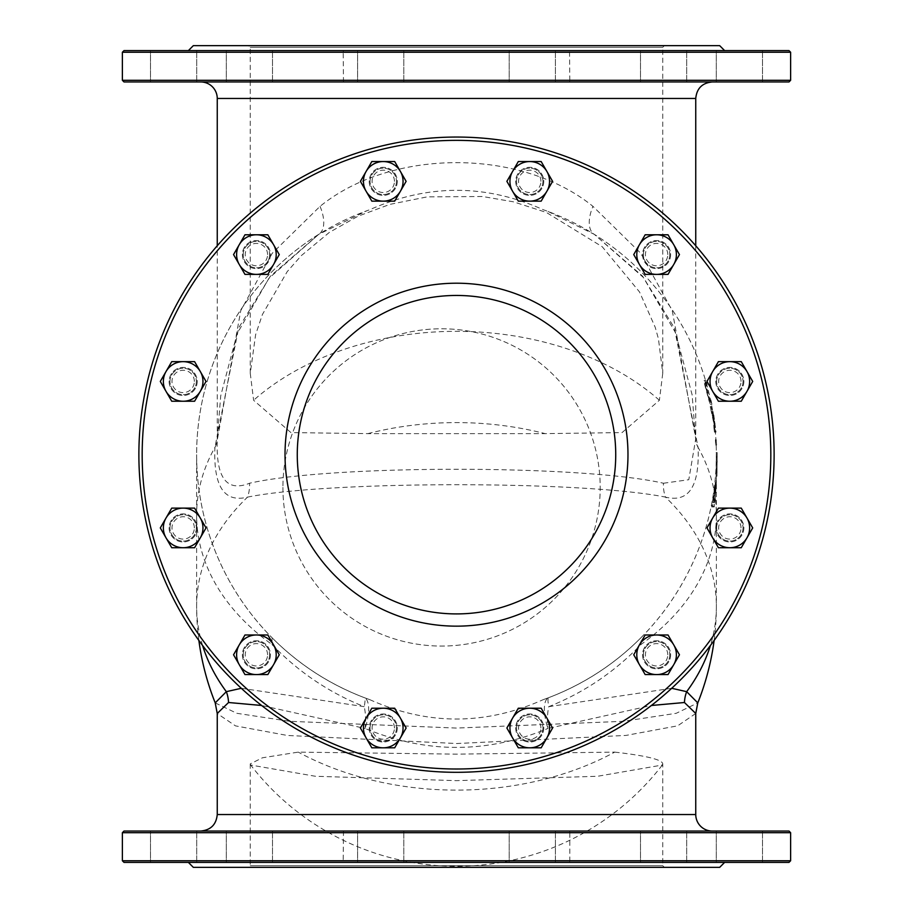 <?xml version="1.0" encoding="UTF-8"?>
<svg xmlns="http://www.w3.org/2000/svg" width="913" height="913" viewBox="0 0 913 913"><rect width="100%" height="100%" fill="white"/><g stroke="black" fill="none" stroke-linecap="round" stroke-linejoin="round"><path stroke-width="0.68" stroke-dasharray="4.57 3.42" d="M743.855 527.919A14.026 14.026 0 0 1 722.822 540.062A14.026 14.026 0 0 1 722.822 515.777A14.026 14.026 0 0 1 743.855 527.919A14.026 14.026 0 0 1 722.822 540.062A14.026 14.026 0 0 1 722.822 515.777A14.026 14.026 0 0 1 743.855 527.919A14.026 14.026 0 0 1 722.822 540.062A14.026 14.026 0 0 1 722.822 515.777A14.026 14.026 0 0 1 743.855 527.919A14.026 14.026 0 0 1 722.822 540.062A14.026 14.026 0 0 1 722.822 515.777A14.026 14.026 0 0 1 743.855 527.919M670.621 654.781A14.026 14.026 0 0 1 649.577 666.924A14.026 14.026 0 0 1 649.577 642.626A14.026 14.026 0 0 1 670.621 654.781A14.026 14.026 0 0 1 649.577 666.924A14.026 14.026 0 0 1 649.577 642.626A14.026 14.026 0 0 1 670.621 654.781A14.026 14.026 0 0 1 649.577 666.924A14.026 14.026 0 0 1 649.577 642.626A14.026 14.026 0 0 1 670.621 654.781A14.026 14.026 0 0 1 649.577 666.924A14.026 14.026 0 0 1 649.577 642.626A14.026 14.026 0 0 1 670.621 654.781M543.76 728.015A14.026 14.026 0 0 1 522.727 740.158A14.026 14.026 0 0 1 522.727 715.872A14.026 14.026 0 0 1 543.76 728.015A14.026 14.026 0 0 1 522.727 740.158A14.026 14.026 0 0 1 522.727 715.872A14.026 14.026 0 0 1 543.76 728.015A14.026 14.026 0 0 1 522.727 740.158A14.026 14.026 0 0 1 522.727 715.872A14.026 14.026 0 0 1 543.76 728.015A14.026 14.026 0 0 1 522.727 740.158A14.026 14.026 0 0 1 522.727 715.872A14.026 14.026 0 0 1 543.76 728.015M397.281 728.015A14.026 14.026 0 0 1 376.247 740.158A14.026 14.026 0 0 1 376.247 715.872A14.026 14.026 0 0 1 397.281 728.015A14.026 14.026 0 0 1 376.247 740.158A14.026 14.026 0 0 1 376.247 715.872A14.026 14.026 0 0 1 397.281 728.015A14.026 14.026 0 0 1 376.247 740.158A14.026 14.026 0 0 1 376.247 715.872A14.026 14.026 0 0 1 397.281 728.015A14.026 14.026 0 0 1 376.247 740.158A14.026 14.026 0 0 1 376.247 715.872A14.026 14.026 0 0 1 397.281 728.015M743.855 381.44A14.026 14.026 0 0 1 722.822 393.594A14.026 14.026 0 0 1 722.822 369.297A14.026 14.026 0 0 1 743.855 381.44A14.026 14.026 0 0 1 722.822 393.594A14.026 14.026 0 0 1 722.822 369.297A14.026 14.026 0 0 1 743.855 381.44A14.026 14.026 0 0 1 722.822 393.594A14.026 14.026 0 0 1 722.822 369.297A14.026 14.026 0 0 1 743.855 381.44A14.026 14.026 0 0 1 722.822 393.594A14.026 14.026 0 0 1 722.822 369.297A14.026 14.026 0 0 1 743.855 381.44M670.621 254.59A14.026 14.026 0 0 1 649.577 266.733A14.026 14.026 0 0 1 649.577 242.447A14.026 14.026 0 0 1 670.621 254.59A14.026 14.026 0 0 1 649.577 266.733A14.026 14.026 0 0 1 649.577 242.447A14.026 14.026 0 0 1 670.621 254.59A14.026 14.026 0 0 1 649.577 266.733A14.026 14.026 0 0 1 649.577 242.447A14.026 14.026 0 0 1 670.621 254.59A14.026 14.026 0 0 1 649.577 266.733A14.026 14.026 0 0 1 649.577 242.447A14.026 14.026 0 0 1 670.621 254.59M543.76 181.345A14.026 14.026 0 0 1 522.727 193.499A14.026 14.026 0 0 1 522.727 169.202A14.026 14.026 0 0 1 543.76 181.345A14.026 14.026 0 0 1 522.727 193.499A14.026 14.026 0 0 1 522.727 169.202A14.026 14.026 0 0 1 543.76 181.345A14.026 14.026 0 0 1 522.727 193.499A14.026 14.026 0 0 1 522.727 169.202A14.026 14.026 0 0 1 543.76 181.345A14.026 14.026 0 0 1 522.727 193.499A14.026 14.026 0 0 1 522.727 169.202A14.026 14.026 0 0 1 543.76 181.345M397.281 181.345A14.026 14.026 0 0 1 376.247 193.499A14.026 14.026 0 0 1 376.247 169.202A14.026 14.026 0 0 1 397.281 181.345A14.026 14.026 0 0 1 376.247 193.499A14.026 14.026 0 0 1 376.247 169.202A14.026 14.026 0 0 1 397.281 181.345A14.026 14.026 0 0 1 376.247 193.499A14.026 14.026 0 0 1 376.247 169.202A14.026 14.026 0 0 1 397.281 181.345A14.026 14.026 0 0 1 376.247 193.499A14.026 14.026 0 0 1 376.247 169.202A14.026 14.026 0 0 1 397.281 181.345M270.431 254.59A14.026 14.026 0 0 1 249.397 266.733A14.026 14.026 0 0 1 249.397 242.447A14.026 14.026 0 0 1 270.431 254.59A14.026 14.026 0 0 1 249.397 266.733A14.026 14.026 0 0 1 249.397 242.447A14.026 14.026 0 0 1 270.431 254.59A14.026 14.026 0 0 1 249.397 266.733A14.026 14.026 0 0 1 249.397 242.447A14.026 14.026 0 0 1 270.431 254.59A14.026 14.026 0 0 1 249.397 266.733A14.026 14.026 0 0 1 249.397 242.447A14.026 14.026 0 0 1 270.431 254.59M197.197 381.44A14.026 14.026 0 0 1 176.152 393.594A14.026 14.026 0 0 1 176.152 369.297A14.026 14.026 0 0 1 197.197 381.44A14.026 14.026 0 0 1 176.152 393.594A14.026 14.026 0 0 1 176.152 369.297A14.026 14.026 0 0 1 197.197 381.44A14.026 14.026 0 0 1 176.152 393.594A14.026 14.026 0 0 1 176.152 369.297A14.026 14.026 0 0 1 197.197 381.44A14.026 14.026 0 0 1 176.152 393.594A14.026 14.026 0 0 1 176.152 369.297A14.026 14.026 0 0 1 197.197 381.44M197.197 527.919A14.026 14.026 0 0 1 176.152 540.062A14.026 14.026 0 0 1 176.152 515.777A14.026 14.026 0 0 1 197.197 527.919A14.026 14.026 0 0 1 176.152 540.062A14.026 14.026 0 0 1 176.152 515.777A14.026 14.026 0 0 1 197.197 527.919A14.026 14.026 0 0 1 176.152 540.062A14.026 14.026 0 0 1 176.152 515.777A14.026 14.026 0 0 1 197.197 527.919A14.026 14.026 0 0 1 176.152 540.062A14.026 14.026 0 0 1 176.152 515.777A14.026 14.026 0 0 1 197.197 527.919M270.431 654.781A14.026 14.026 0 0 1 249.397 666.924A14.026 14.026 0 0 1 249.397 642.626A14.026 14.026 0 0 1 270.431 654.781A14.026 14.026 0 0 1 249.397 666.924A14.026 14.026 0 0 1 249.397 642.626A14.026 14.026 0 0 1 270.431 654.781A14.026 14.026 0 0 1 249.397 666.924A14.026 14.026 0 0 1 249.397 642.626A14.026 14.026 0 0 1 270.431 654.781A14.026 14.026 0 0 1 249.397 666.924A14.026 14.026 0 0 1 249.397 642.626A14.026 14.026 0 0 1 270.431 654.781M138.879 454.685A317.621 317.621 0 0 0 615.316 729.749A317.621 317.621 0 0 0 615.316 179.61A317.621 317.621 0 0 0 138.879 454.685A317.621 317.621 0 0 1 456.5 137.053A317.621 317.621 0 0 1 774.121 454.685A317.621 317.621 0 0 1 456.5 772.307A317.621 317.621 0 0 1 138.879 454.685A317.621 317.621 0 0 0 615.316 729.749A317.621 317.621 0 0 0 615.316 179.61A317.621 317.621 0 0 0 138.879 454.685M369.776 699.655C427.501 725.47 485.317 725.47 543.224 699.655A259.874 259.874 0 0 0 543.224 209.705L543.224 209.705C485.705 183.867 427.889 183.867 369.776 209.705L369.776 209.705A259.874 259.874 0 0 0 369.776 699.655L364.196 697.612A33.005 11.892 -69.2 0 1 365.086 728.46C426.029 753.704 486.971 753.704 547.914 728.46A33.005 12.531 82.9 0 1 548.804 706.651C583.795 692.716 614.529 672.002 641.006 644.498A259.874 183.764 0 0 0 716.374 515.092A259.874 183.764 0 0 0 698.068 447.347C699.689 486.355 688.824 502.949 665.463 497.117A259.874 183.764 180 0 1 716.374 606.358A259.874 183.764 180 0 1 710.405 645.514M671.706 688.288L548.804 706.651A33.005 4.805 -110.8 0 1 548.804 697.612C583.795 684.179 614.529 664.208 641.006 637.696L641.006 644.498M543.224 699.666L548.804 697.612A33.005 11.892 -110.8 0 0 547.914 728.46L651.391 705.487M202.595 645.514A259.874 183.764 180 0 1 196.626 606.358A259.874 183.764 180 0 1 247.537 497.117C224.176 502.949 213.311 486.355 214.932 447.347A259.874 183.764 0 0 0 196.626 515.092A259.874 183.764 0 0 0 271.994 644.498L271.994 637.696C298.471 664.208 329.205 684.179 364.196 697.612A33.005 4.805 110.8 0 1 364.196 706.651A33.005 12.531 -82.9 0 1 365.086 728.46L261.597 705.475M271.994 644.498C298.471 672.002 329.205 692.716 364.196 706.651L241.294 688.288M641.006 637.696A259.874 259.874 0 0 0 594.283 234.344L642.592 276.171L674.33 327.858L698.068 447.347A33.005 23.122 179.7 0 1 695.752 438.913A33.005 23.122 179.7 0 1 695.752 438.742L672.242 310.637L640.8 253.312L592.959 206.361C521.152 148.077 391.848 148.077 320.041 206.361L272.2 253.312L240.758 310.637L217.248 440.192C215.913 477.99 226.686 492.335 249.546 483.239C330.677 464.614 582.311 464.614 663.454 483.239A33.005 28.417 100.7 0 0 665.463 497.117C583.533 480.58 329.456 480.592 247.537 497.117A33.005 28.417 -100.7 0 0 249.546 483.239M715.393 439.712L715.666 445.008L715.393 439.712L716.226 439.712L716.614 445.008L716.066 439.712L715.244 439.712M713.898 427.741L714.457 432.123L715.199 432.123L713.007 415.221L712.186 411.478L713.03 418.325L710.223 406.582L713.658 422.708L713.898 427.741L715.153 427.741L714.491 422.708L711.067 406.582L713.875 418.325L713.019 411.478L713.84 415.221L716.02 432.123L715.29 432.123L712.95 416.054L714.685 427.741L715.507 427.741L713.783 416.054L715.507 427.741M714.685 487.61L715.609 480.923L715.427 487.668L713.395 506.943L711.706 506.943L714.685 487.61L715.518 487.61L713.852 499.434L712.551 506.943L711.706 506.943M716.169 476.164L716.34 452.551L715.997 472.078L716.169 476.164L716.99 476.164L717.162 452.551L716.99 476.164M708.705 398.559L705.418 386.29L705.395 384.864L706.308 384.864L705.019 380.481L704.06 380.481L704.402 383.643L709.15 401.206L710.36 404.368L711.067 404.368L710.131 399.974L708.705 398.559L710.976 399.974L711.9 404.368L711.204 404.368L709.994 401.206L705.27 383.643L704.927 380.481L705.875 380.481L707.164 384.864L706.251 384.864L706.285 386.29L709.561 398.559M320.041 206.361A33.005 16.742 58 0 1 318.717 234.344L268.936 278.282L237.06 333.793L220.729 395.786L217.248 438.913A33.005 23.122 0.3 0 1 214.932 447.347L238.67 327.858L270.408 276.171L318.717 234.344L366.935 210.732M695.752 713.475L677.674 725.824L626.056 735.41L456.762 743.524L287.298 735.456L235.508 725.881L217.248 713.544M215.228 702.896L236.775 713.293L289.672 721.316L456.489 728.072L623.305 721.316L676.213 713.304L697.772 702.907M548.062 211.474L594.283 234.344A33.005 16.742 122 0 1 592.959 206.361M663.454 483.239L688.79 479.713L695.752 438.742M217.248 438.742A33.005 23.122 0.3 0 1 217.248 438.913L217.248 245.768M706.251 384.864L705.395 384.864M707.164 384.864L706.308 384.864M705.875 380.481L705.019 380.481M704.927 380.481L704.06 380.481M705.27 383.643L704.402 383.643M710.223 399.974L709.378 399.974M710.976 399.974L710.131 399.974M711.9 404.368L711.067 404.368M711.204 404.368L710.36 404.368M716.899 469.933L716.066 469.933M716.522 476.164L715.701 476.164M717.127 456.648L716.306 456.648M717.196 456.648L716.374 456.648M717.162 452.551L716.34 452.551M716.922 452.551L716.1 452.551M717.116 472.078L716.294 472.078M716.831 472.078L715.997 472.078M717.104 457.47L716.271 457.47M712.551 506.943L714.228 506.943L715.21 499.354L716.443 480.923L715.609 480.923M716.249 487.668L715.427 487.668M714.228 506.943L713.395 506.943M714.628 502.561L713.475 502.561L716.066 485.499L714.628 502.561L713.795 502.561L715.233 485.499L712.631 502.561L713.795 502.561M713.475 502.561L712.631 502.561M716.443 480.923L715.518 487.61M715.256 490.498L714.434 490.498M716.066 485.499L715.233 485.499M715.94 490.098L715.107 490.098M713.932 417.926L713.099 417.926M713.783 416.054L712.95 416.054M714.217 418.131L713.384 418.131M716.02 432.123L715.199 432.123M715.29 432.123L714.457 432.123M713.019 411.478L712.186 411.478M713.875 418.325L713.03 418.325M711.067 406.582L710.223 406.582M715.256 427.741L714.423 427.741M715.153 427.741L714.32 427.741M714.491 422.708L713.658 422.708M712.22 412.277L711.387 412.277M716.5 445.008L715.666 445.008M716.614 445.008L715.792 445.008M282.916 487.416A158.645 158.645 0 0 0 520.878 624.812A158.645 158.645 0 0 0 520.878 350.033A158.645 158.645 0 0 0 282.916 487.416A158.645 158.645 0 0 1 520.878 350.033A158.645 158.645 0 0 1 520.878 624.812A158.645 158.645 0 0 1 282.916 487.416M664.402 45.65L248.598 45.65L664.402 45.65L662.747 47.305L250.253 47.305L662.747 47.305L662.747 373.28L658.444 338.826L655.237 327.356L639.534 291.966L602.249 246.75L546.339 212.432L513.391 201.807L482.578 196.512L427.136 196.877L389.897 204.375L358.01 216.21L329.376 232.37L301.301 255.64L287.196 271.652L262.43 314.449L255.617 334.683L250.253 373.28L253.609 400.271L290.916 432.579L367.825 433.629L545.175 433.629L622.084 432.579L659.391 400.271L662.747 373.28M193.328 45.65L719.672 45.65M367.825 433.629A259.874 183.764 180 0 1 545.175 433.629M614.746 752.118C646.37 755.747 662.37 759.662 662.747 763.884L662.302 765.037L597.627 776.267L456.5 780.649L315.373 776.267L250.687 765.037L250.253 763.884L262.465 757.779L298.254 752.118L456.5 754.138L614.746 752.118A259.874 183.764 180 0 1 298.254 752.118M662.313 765.037A259.874 259.874 0 0 1 250.687 765.037M664.402 867.35L248.598 867.35L664.402 867.35L662.747 865.695L250.253 865.695L662.747 865.695L662.747 763.884M318.717 234.344A259.874 259.874 0 0 0 271.994 637.696A259.874 259.874 0 0 1 318.717 234.344M200.746 81.953L712.254 81.953L200.746 81.953M788.98 81.953L124.02 81.953M226.31 81.953L272.508 81.953L226.31 81.953L272.508 81.953L226.31 81.953L226.31 50.603L272.508 50.603L226.31 50.603L272.508 50.603L226.31 50.603L226.31 81.953M357.599 81.953L403.797 81.953L357.599 81.953L403.797 81.953L357.599 81.953L357.599 50.603L403.797 50.603L357.599 50.603L403.797 50.603L357.599 50.603L357.599 81.953M509.203 81.953L555.401 81.953L509.203 81.953L555.401 81.953L509.203 81.953L509.203 50.603L555.401 50.603L509.203 50.603L555.401 50.603L509.203 50.603L509.203 81.953M640.492 81.953L686.69 81.953L640.492 81.953L686.69 81.953L640.492 81.953L640.492 50.603L686.69 50.603L640.492 50.603L686.69 50.603L640.492 50.603L640.492 81.953M716.294 81.953L762.492 81.953L716.294 81.953L762.492 81.953L716.294 81.953L716.294 50.603L762.492 50.603L716.294 50.603L762.492 50.603L716.294 50.603L716.294 81.953M150.508 81.953L196.706 81.953L150.508 81.953L196.706 81.953L150.508 81.953L150.508 50.603L196.706 50.603L150.508 50.603L196.706 50.603L150.508 50.603L150.508 81.953M569.518 81.953L569.815 80.298L790.624 80.298M122.376 80.298L569.815 80.298L569.518 50.603L788.98 50.603M343.482 81.953L343.185 52.246L122.376 52.246M790.624 52.246L343.185 52.246L343.482 50.603L569.518 50.603M124.02 50.603L343.482 50.603M724.625 50.603L188.375 50.603L724.625 50.603M712.254 831.047L200.746 831.047L712.254 831.047M124.02 831.047L788.98 831.047M226.31 831.047L272.508 831.047L226.31 831.047L272.508 831.047L226.31 831.047L226.31 862.397L272.508 862.397L226.31 862.397L272.508 862.397L226.31 862.397L226.31 831.047M357.599 831.047L403.797 831.047L357.599 831.047L403.797 831.047L357.599 831.047L357.599 862.397L403.797 862.397L357.599 862.397L403.797 862.397L357.599 862.397L357.599 831.047M509.203 831.047L555.401 831.047L509.203 831.047L555.401 831.047L509.203 831.047L509.203 862.397L555.401 862.397L509.203 862.397L555.401 862.397L509.203 862.397L509.203 831.047M640.492 831.047L686.69 831.047L640.492 831.047L686.69 831.047L640.492 831.047L640.492 862.397L686.69 862.397L640.492 862.397L686.69 862.397L640.492 862.397L640.492 831.047M716.294 831.047L762.492 831.047L716.294 831.047L762.492 831.047L716.294 831.047L716.294 862.397L762.492 862.397L716.294 862.397L762.492 862.397L716.294 862.397L716.294 831.047M150.508 831.047L196.706 831.047L150.508 831.047L196.706 831.047L150.508 831.047L150.508 862.397L196.706 862.397L150.508 862.397L196.706 862.397L150.508 862.397L150.508 831.047M569.518 831.047L569.815 832.702L122.376 832.702M343.482 831.047L343.185 860.754L569.815 860.754L569.815 832.702L790.624 832.702M122.376 860.754L343.185 860.754L343.482 862.397L124.02 862.397M788.98 862.397L569.518 862.397L569.815 860.754L790.624 860.754M569.518 862.397L343.482 862.397M724.625 862.397L188.375 862.397L724.625 862.397M193.328 867.35L719.672 867.35M667.768 254.59A11.173 11.173 0 0 0 651.003 244.912A11.173 11.173 0 0 0 651.003 264.268A11.173 11.173 0 0 0 667.768 254.59M669.788 254.59A13.204 13.204 0 0 1 656.595 267.794A13.204 13.204 0 0 1 643.391 254.59A13.204 13.204 0 0 1 656.595 241.386A13.204 13.204 0 0 1 669.788 254.59M643.391 254.59A13.204 13.204 0 0 1 663.192 243.155A13.204 13.204 0 0 1 663.192 266.025A13.204 13.204 0 0 1 643.391 254.59M656.595 234.789L668.031 234.789L679.455 254.59L668.031 274.391L656.595 274.391A19.801 19.801 0 0 1 639.442 244.684A19.801 19.801 0 0 1 673.737 244.684A19.801 19.801 0 0 1 656.595 274.391L645.16 274.391L633.736 254.59L645.16 234.789L656.595 234.789M636.795 254.59A19.801 19.801 0 0 1 666.49 237.437A19.801 19.801 0 0 1 666.49 271.732A19.801 19.801 0 0 1 636.795 254.59M267.577 654.781A11.173 11.173 0 0 0 250.824 645.103A11.173 11.173 0 0 0 250.824 664.459A11.173 11.173 0 0 0 267.577 654.781M269.609 654.781A13.204 13.204 0 0 1 256.405 667.974A13.204 13.204 0 0 1 243.212 654.781A13.204 13.204 0 0 1 256.405 641.577A13.204 13.204 0 0 1 269.609 654.781M243.212 654.781A13.204 13.204 0 0 1 263.001 643.345A13.204 13.204 0 0 1 263.001 666.205A13.204 13.204 0 0 1 243.212 654.781M256.405 634.98L267.84 634.98L279.264 654.781L267.84 674.581L256.405 674.581A19.801 19.801 0 0 1 239.263 644.875A19.801 19.801 0 0 1 273.558 644.875A19.801 19.801 0 0 1 256.405 674.581L244.969 674.581L233.545 654.781L244.969 634.98L256.405 634.98M236.604 654.781A19.801 19.801 0 0 1 266.311 637.628A19.801 19.801 0 0 1 266.311 671.922A19.801 19.801 0 0 1 236.604 654.781M194.343 527.919A11.173 11.173 0 0 0 177.579 518.242A11.173 11.173 0 0 0 177.579 537.597A11.173 11.173 0 0 0 194.343 527.919M196.363 527.919A13.204 13.204 0 0 1 183.171 541.124A13.204 13.204 0 0 1 169.966 527.919A13.204 13.204 0 0 1 183.171 514.727A13.204 13.204 0 0 1 196.363 527.919M169.966 527.919A13.204 13.204 0 0 1 189.767 516.496A13.204 13.204 0 0 1 189.767 539.355A13.204 13.204 0 0 1 169.966 527.919M183.171 508.119L194.595 508.119L206.03 527.919L194.595 547.72L183.171 547.72A19.801 19.801 0 0 1 166.018 518.025A19.801 19.801 0 0 1 200.312 518.025A19.801 19.801 0 0 1 183.171 547.72L171.735 547.72L160.3 527.919L171.735 508.119L183.171 508.119M163.37 527.919A19.801 19.801 0 0 1 193.065 510.778A19.801 19.801 0 0 1 193.065 545.072A19.801 19.801 0 0 1 163.37 527.919M194.343 381.44A11.173 11.173 0 0 0 177.579 371.762A11.173 11.173 0 0 0 177.579 391.118A11.173 11.173 0 0 0 194.343 381.44M196.363 381.44A13.204 13.204 0 0 1 183.171 394.644A13.204 13.204 0 0 1 169.966 381.44A13.204 13.204 0 0 1 183.171 368.247A13.204 13.204 0 0 1 196.363 381.44M169.966 381.44A13.204 13.204 0 0 1 189.767 370.016A13.204 13.204 0 0 1 189.767 392.875A13.204 13.204 0 0 1 169.966 381.44M183.171 361.639L194.595 361.639L206.03 381.44L194.595 401.241L183.171 401.241A19.801 19.801 0 0 1 166.018 371.545A19.801 19.801 0 0 1 200.312 371.545A19.801 19.801 0 0 1 183.171 401.241L171.735 401.241L160.3 381.44L171.735 361.639L183.171 361.639M163.37 381.44A19.801 19.801 0 0 1 193.065 364.298A19.801 19.801 0 0 1 193.065 398.593A19.801 19.801 0 0 1 163.37 381.44M267.577 254.59A11.173 11.173 0 0 0 250.824 244.912A11.173 11.173 0 0 0 250.824 264.268A11.173 11.173 0 0 0 267.577 254.59M269.609 254.59A13.204 13.204 0 0 1 256.405 267.794A13.204 13.204 0 0 1 243.212 254.59A13.204 13.204 0 0 1 256.405 241.386A13.204 13.204 0 0 1 269.609 254.59M243.212 254.59A13.204 13.204 0 0 1 263.001 243.155A13.204 13.204 0 0 1 263.001 266.025A13.204 13.204 0 0 1 243.212 254.59M256.405 234.789L267.84 234.789L279.264 254.59L267.84 274.391L256.405 274.391A19.801 19.801 0 0 1 239.263 244.684A19.801 19.801 0 0 1 273.558 244.684A19.801 19.801 0 0 1 256.405 274.391L244.969 274.391L233.545 254.59L244.969 234.789L256.405 234.789M236.604 254.59A19.801 19.801 0 0 1 266.311 237.437A19.801 19.801 0 0 1 266.311 271.732A19.801 19.801 0 0 1 236.604 254.59M394.439 181.345A11.173 11.173 0 0 0 377.674 171.667A11.173 11.173 0 0 0 377.674 191.022A11.173 11.173 0 0 0 394.439 181.345M396.459 181.345A13.204 13.204 0 0 1 383.266 194.549A13.204 13.204 0 0 1 370.062 181.345A13.204 13.204 0 0 1 383.266 168.152A13.204 13.204 0 0 1 396.459 181.345M370.062 181.345A13.204 13.204 0 0 1 389.862 169.921A13.204 13.204 0 0 1 389.862 192.78A13.204 13.204 0 0 1 370.062 181.345M383.266 161.544L394.69 161.544L406.125 181.345L394.69 201.145L383.266 201.145A19.801 19.801 0 0 1 366.113 171.45A19.801 19.801 0 0 1 400.408 171.45A19.801 19.801 0 0 1 383.266 201.145L371.831 201.145L360.395 181.345L371.831 161.544L383.266 161.544M363.465 181.345A19.801 19.801 0 0 1 393.161 164.203A19.801 19.801 0 0 1 393.161 198.498A19.801 19.801 0 0 1 363.465 181.345M540.918 181.345A11.173 11.173 0 0 0 524.153 171.667A11.173 11.173 0 0 0 524.153 191.022A11.173 11.173 0 0 0 540.918 181.345M542.938 181.345A13.204 13.204 0 0 1 529.734 194.549A13.204 13.204 0 0 1 516.541 181.345A13.204 13.204 0 0 1 529.734 168.152A13.204 13.204 0 0 1 542.938 181.345M516.541 181.345A13.204 13.204 0 0 1 536.342 169.921A13.204 13.204 0 0 1 536.342 192.78A13.204 13.204 0 0 1 516.541 181.345M529.734 161.544L541.169 161.544L552.605 181.345L541.169 201.145L529.734 201.145A19.801 19.801 0 0 1 512.592 171.45A19.801 19.801 0 0 1 546.887 171.45A19.801 19.801 0 0 1 529.734 201.145L518.31 201.145L506.875 181.345L518.31 161.544L529.734 161.544M509.945 181.345A19.801 19.801 0 0 1 539.64 164.203A19.801 19.801 0 0 1 539.64 198.498A19.801 19.801 0 0 1 509.945 181.345M741.014 381.44A11.173 11.173 0 0 0 724.249 371.762A11.173 11.173 0 0 0 724.249 391.118A11.173 11.173 0 0 0 741.014 381.44M743.034 381.44A13.204 13.204 0 0 1 729.829 394.644A13.204 13.204 0 0 1 716.637 381.44A13.204 13.204 0 0 1 729.829 368.247A13.204 13.204 0 0 1 743.034 381.44M716.637 381.44A13.204 13.204 0 0 1 736.437 370.016A13.204 13.204 0 0 1 736.437 392.875A13.204 13.204 0 0 1 716.637 381.44M729.829 361.639L741.265 361.639L752.7 381.44L741.265 401.241L729.829 401.241A19.801 19.801 0 0 1 712.688 371.545A19.801 19.801 0 0 1 746.982 371.545A19.801 19.801 0 0 1 729.829 401.241L718.405 401.241L706.97 381.44L718.405 361.639L729.829 361.639M710.029 381.44A19.801 19.801 0 0 1 739.735 364.298A19.801 19.801 0 0 1 739.735 398.593A19.801 19.801 0 0 1 710.029 381.44M394.439 728.015A11.173 11.173 0 0 0 377.674 718.337A11.173 11.173 0 0 0 377.674 737.693A11.173 11.173 0 0 0 394.439 728.015M396.459 728.015A13.204 13.204 0 0 1 383.266 741.219A13.204 13.204 0 0 1 370.062 728.015A13.204 13.204 0 0 1 383.266 714.811A13.204 13.204 0 0 1 396.459 728.015M370.062 728.015A13.204 13.204 0 0 1 389.862 716.579A13.204 13.204 0 0 1 389.862 739.45A13.204 13.204 0 0 1 370.062 728.015M383.266 708.214L394.69 708.214L406.125 728.015L394.69 747.815L383.266 747.815A19.801 19.801 0 0 1 366.113 718.12A19.801 19.801 0 0 1 400.408 718.12A19.801 19.801 0 0 1 383.266 747.815L371.831 747.815L360.395 728.015L371.831 708.214L383.266 708.214M363.465 728.015A19.801 19.801 0 0 1 393.161 710.873A19.801 19.801 0 0 1 393.161 745.168A19.801 19.801 0 0 1 363.465 728.015M540.918 728.015A11.173 11.173 0 0 0 524.153 718.337A11.173 11.173 0 0 0 524.153 737.693A11.173 11.173 0 0 0 540.918 728.015M542.938 728.015A13.204 13.204 0 0 1 529.734 741.219A13.204 13.204 0 0 1 516.541 728.015A13.204 13.204 0 0 1 529.734 714.811A13.204 13.204 0 0 1 542.938 728.015M516.541 728.015A13.204 13.204 0 0 1 536.342 716.579A13.204 13.204 0 0 1 536.342 739.45A13.204 13.204 0 0 1 516.541 728.015M529.734 708.214L541.169 708.214L552.605 728.015L541.169 747.815L529.734 747.815A19.801 19.801 0 0 1 512.592 718.12A19.801 19.801 0 0 1 546.887 718.12A19.801 19.801 0 0 1 529.734 747.815L518.31 747.815L506.875 728.015L518.31 708.214L529.734 708.214M509.945 728.015A19.801 19.801 0 0 1 539.64 710.873A19.801 19.801 0 0 1 539.64 745.168A19.801 19.801 0 0 1 509.945 728.015M667.768 654.781A11.173 11.173 0 0 0 651.003 645.103A11.173 11.173 0 0 0 651.003 664.459A11.173 11.173 0 0 0 667.768 654.781M669.788 654.781A13.204 13.204 0 0 1 656.595 667.974A13.204 13.204 0 0 1 643.391 654.781A13.204 13.204 0 0 1 656.595 641.577A13.204 13.204 0 0 1 669.788 654.781M643.391 654.781A13.204 13.204 0 0 1 663.192 643.345A13.204 13.204 0 0 1 663.192 666.205A13.204 13.204 0 0 1 643.391 654.781M656.595 634.98L668.031 634.98L679.455 654.781L668.031 674.581L656.595 674.581A19.801 19.801 0 0 1 639.442 644.875A19.801 19.801 0 0 1 673.737 644.875A19.801 19.801 0 0 1 656.595 674.581L645.16 674.581L633.736 654.781L645.16 634.98L656.595 634.98M636.795 654.781A19.801 19.801 0 0 1 666.49 637.628A19.801 19.801 0 0 1 666.49 671.922A19.801 19.801 0 0 1 636.795 654.781M741.014 527.919A11.173 11.173 0 0 0 724.249 518.242A11.173 11.173 0 0 0 724.249 537.597A11.173 11.173 0 0 0 741.014 527.919M743.034 527.919A13.204 13.204 0 0 1 729.829 541.124A13.204 13.204 0 0 1 716.637 527.919A13.204 13.204 0 0 1 729.829 514.727A13.204 13.204 0 0 1 743.034 527.919M716.637 527.919A13.204 13.204 0 0 1 736.437 516.496A13.204 13.204 0 0 1 736.437 539.355A13.204 13.204 0 0 1 716.637 527.919M729.829 508.119L741.265 508.119L752.7 527.919L741.265 547.72L729.829 547.72A19.801 19.801 0 0 1 712.688 518.025A19.801 19.801 0 0 1 746.982 518.025A19.801 19.801 0 0 1 729.829 547.72L718.405 547.72L706.97 527.919L718.405 508.119L729.829 508.119M710.029 527.919A19.801 19.801 0 0 1 739.735 510.778A19.801 19.801 0 0 1 739.735 545.072A19.801 19.801 0 0 1 710.029 527.919M456.5 140.362A314.323 314.323 0 0 0 184.289 611.847A314.323 314.323 0 0 0 728.711 611.847A314.323 314.323 0 0 0 456.5 140.362M217.248 814.544L695.752 814.544M695.752 98.456L217.248 98.456M706.285 386.29L705.418 386.29M707.837 392.43L706.982 392.43M707.598 392.43L706.742 392.43M709.994 401.206L709.15 401.206M715.21 499.354L714.377 499.354M715.05 499.217L714.217 499.217M714.012 499.217L713.167 499.217M713.852 499.434L713.019 499.434M714.753 423.883L713.92 423.883M714.982 423.381L714.149 423.381M715.084 423.621L714.251 423.621M713.84 415.221L713.007 415.221M659.391 400.271A259.874 183.764 0 0 0 253.609 400.271M714.126 640.458A259.874 259.874 0 0 0 716.374 606.358L716.374 462.263M716.374 460.768L716.374 454.685M198.874 640.458A259.874 259.874 0 0 1 196.626 606.358L196.626 454.685M695.752 245.768L695.752 440.192L692.1 394.69L675.54 332.777L643.368 277.438L594.283 234.344M717.196 462.263L717.196 460.768M250.253 373.28L250.253 47.305L248.598 45.65M250.253 763.884L250.253 865.695L248.598 867.35M272.508 81.953L272.508 50.603L272.508 81.953M403.797 81.953L403.797 50.603L403.797 81.953M555.401 81.953L555.401 50.603L555.401 81.953M686.69 81.953L686.69 50.603L686.69 81.953M762.492 81.953L762.492 50.603L762.492 81.953M196.706 81.953L196.706 50.603L196.706 81.953M272.508 862.397L272.508 831.047L272.508 862.397M403.797 862.397L403.797 831.047L403.797 862.397M555.401 862.397L555.401 831.047L555.401 862.397M686.69 862.397L686.69 831.047L686.69 862.397M762.492 862.397L762.492 831.047L762.492 862.397M196.706 862.397L196.706 831.047L196.706 862.397"/><path stroke-width="1.37" d="M456.5 137.053A317.621 317.621 0 0 0 138.879 454.685A317.621 317.621 0 0 0 456.5 772.307A317.621 317.621 0 0 0 774.121 454.685A317.621 317.621 0 0 0 456.5 137.053M456.5 613.913A159.227 159.227 0 0 1 318.603 375.072A159.227 159.227 0 0 1 594.397 375.072A159.227 159.227 0 0 1 456.5 613.913M710.405 645.514A259.874 183.764 180 0 1 686.667 691.666L671.706 688.288M712.254 831.047A16.502 16.502 0 0 1 695.752 814.544L217.248 814.544L217.248 713.475L228.547 702.508L261.597 705.475M651.391 705.487L684.453 702.508L695.752 713.475L695.752 814.544M217.248 713.544L215.217 702.896L226.333 691.666A33.005 31.168 -113.8 0 1 228.547 702.508M241.294 688.288L226.333 691.666A259.874 183.764 180 0 1 202.595 645.514M684.453 702.508A33.005 31.168 113.8 0 1 686.667 691.666L697.783 702.896A259.874 259.874 0 0 0 714.126 640.458M217.248 245.768L217.248 98.456L695.752 98.456L695.752 245.768M724.625 50.603L719.672 45.65L193.328 45.65L188.375 50.603M200.746 81.953A16.502 16.502 0 0 1 217.248 98.456M122.376 80.298L124.02 81.953L788.98 81.953L790.624 80.298L122.376 80.298L122.376 52.246L790.624 52.246L790.624 80.298M790.624 52.246L788.98 50.603L124.02 50.603L122.376 52.246M788.98 831.047L124.02 831.047L122.376 832.702L790.624 832.702L788.98 831.047M122.376 860.754L124.02 862.397L788.98 862.397L790.624 860.754L122.376 860.754L122.376 832.702M724.625 862.397L719.672 867.35L193.328 867.35L188.375 862.397M673.737 264.485L668.031 274.391L656.595 274.391A19.801 19.801 0 0 0 673.737 244.684L679.455 254.59L673.737 264.485M645.16 274.391L639.442 264.485A19.801 19.801 0 0 0 656.595 274.391L645.16 274.391M633.736 254.59L639.442 244.684A19.801 19.801 0 0 0 639.442 264.485L633.736 254.59M656.595 234.789L668.031 234.789L673.737 244.684A19.801 19.801 0 0 0 639.442 244.684L645.16 234.789L656.595 234.789M273.558 664.675L267.84 674.581L256.405 674.581A19.801 19.801 0 0 0 273.558 644.875L279.264 654.781L273.558 664.675M244.969 674.581L239.263 664.675A19.801 19.801 0 0 0 256.405 674.581L244.969 674.581M233.545 654.781L239.263 644.875A19.801 19.801 0 0 0 239.263 664.675L233.545 654.781M256.405 634.98L267.84 634.98L273.558 644.875A19.801 19.801 0 0 0 239.263 644.875L244.969 634.98L256.405 634.98M200.312 537.825L194.595 547.72L183.171 547.72A19.801 19.801 0 0 0 200.312 518.025L206.03 527.919L200.312 537.825M171.735 547.72L166.018 537.825A19.801 19.801 0 0 0 183.171 547.72L171.735 547.72M160.3 527.919L166.018 518.025A19.801 19.801 0 0 0 166.018 537.825L160.3 527.919M183.171 508.119L194.595 508.119L200.312 518.025A19.801 19.801 0 0 0 166.018 518.025L171.735 508.119L183.171 508.119M200.312 391.346L194.595 401.241L183.171 401.241A19.801 19.801 0 0 0 200.312 371.545L206.03 381.44L200.312 391.346M171.735 401.241L166.018 391.346A19.801 19.801 0 0 0 183.171 401.241L171.735 401.241M160.3 381.44L166.018 371.545A19.801 19.801 0 0 0 166.018 391.346L160.3 381.44M183.171 361.639L194.595 361.639L200.312 371.545A19.801 19.801 0 0 0 166.018 371.545L171.735 361.639L183.171 361.639M273.558 264.485L267.84 274.391L256.405 274.391A19.801 19.801 0 0 0 273.558 244.684L279.264 254.59L273.558 264.485M244.969 274.391L239.263 264.485A19.801 19.801 0 0 0 256.405 274.391L244.969 274.391M233.545 254.59L239.263 244.684A19.801 19.801 0 0 0 239.263 264.485L233.545 254.59M256.405 234.789L267.84 234.789L273.558 244.684A19.801 19.801 0 0 0 239.263 244.684L244.969 234.789L256.405 234.789M400.408 191.251L394.69 201.145L383.266 201.145A19.801 19.801 0 0 0 400.408 171.45L406.125 181.345L400.408 191.251M371.831 201.145L366.113 191.251A19.801 19.801 0 0 0 383.266 201.145L371.831 201.145M360.395 181.345L366.113 171.45A19.801 19.801 0 0 0 366.113 191.251L360.395 181.345M383.266 161.544L394.69 161.544L400.408 171.45A19.801 19.801 0 0 0 366.113 171.45L371.831 161.544L383.266 161.544M546.887 191.251L541.169 201.145L529.734 201.145A19.801 19.801 0 0 0 546.887 171.45L552.605 181.345L546.887 191.251M518.31 201.145L512.592 191.251A19.801 19.801 0 0 0 529.734 201.145L518.31 201.145M506.875 181.345L512.592 171.45A19.801 19.801 0 0 0 512.592 191.251L506.875 181.345M529.734 161.544L541.169 161.544L546.887 171.45A19.801 19.801 0 0 0 512.592 171.45L518.31 161.544L529.734 161.544M746.982 391.346L741.265 401.241L729.829 401.241A19.801 19.801 0 0 0 746.982 371.545L752.7 381.44L746.982 391.346M718.405 401.241L712.688 391.346A19.801 19.801 0 0 0 729.829 401.241L718.405 401.241M706.97 381.44L712.688 371.545A19.801 19.801 0 0 0 712.688 391.346L706.97 381.44M729.829 361.639L741.265 361.639L746.982 371.545A19.801 19.801 0 0 0 712.688 371.545L718.405 361.639L729.829 361.639M400.408 737.921L394.69 747.815L383.266 747.815A19.801 19.801 0 0 0 400.408 718.12L406.125 728.015L400.408 737.921M371.831 747.815L366.113 737.921A19.801 19.801 0 0 0 383.266 747.815L371.831 747.815M360.395 728.015L366.113 718.12A19.801 19.801 0 0 0 366.113 737.921L360.395 728.015M383.266 708.214L394.69 708.214L400.408 718.12A19.801 19.801 0 0 0 366.113 718.12L371.831 708.214L383.266 708.214M546.887 737.921L541.169 747.815L529.734 747.815A19.801 19.801 0 0 0 546.887 718.12L552.605 728.015L546.887 737.921M518.31 747.815L512.592 737.921A19.801 19.801 0 0 0 529.734 747.815L518.31 747.815M506.875 728.015L512.592 718.12A19.801 19.801 0 0 0 512.592 737.921L506.875 728.015M529.734 708.214L541.169 708.214L546.887 718.12A19.801 19.801 0 0 0 512.592 718.12L518.31 708.214L529.734 708.214M673.737 664.675L668.031 674.581L656.595 674.581A19.801 19.801 0 0 0 673.737 644.875L679.455 654.781L673.737 664.675M645.16 674.581L639.442 664.675A19.801 19.801 0 0 0 656.595 674.581L645.16 674.581M633.736 654.781L639.442 644.875A19.801 19.801 0 0 0 639.442 664.675L633.736 654.781M656.595 634.98L668.031 634.98L673.737 644.875A19.801 19.801 0 0 0 639.442 644.875L645.16 634.98L656.595 634.98M746.982 537.825L741.265 547.72L729.829 547.72A19.801 19.801 0 0 0 746.982 518.025L752.7 527.919L746.982 537.825M718.405 547.72L712.688 537.825A19.801 19.801 0 0 0 729.829 547.72L718.405 547.72M706.97 527.919L712.688 518.025A19.801 19.801 0 0 0 712.688 537.825L706.97 527.919M729.829 508.119L741.265 508.119L746.982 518.025A19.801 19.801 0 0 0 712.688 518.025L718.405 508.119L729.829 508.119M456.5 140.362A314.323 314.323 0 0 1 728.711 611.847A314.323 314.323 0 0 1 184.289 611.847A314.323 314.323 0 0 1 456.5 140.362M456.5 626.158A171.473 171.473 0 0 0 604.999 368.943A171.473 171.473 0 0 0 308.001 368.943A171.473 171.473 0 0 0 456.5 626.158M695.752 713.475L697.772 702.907M198.874 640.458A259.874 259.874 0 0 0 215.228 702.896M695.752 98.456C696.733 88.424 702.223 82.923 712.254 81.953M217.248 814.544C216.278 824.576 210.777 830.077 200.746 831.047M790.624 860.754L790.624 832.702"/></g></svg>
